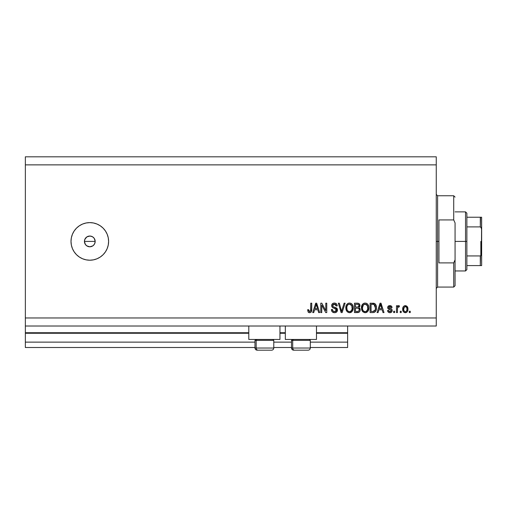 <?xml version="1.0" encoding="UTF-8"?>
<svg xmlns="http://www.w3.org/2000/svg" width="507" height="507" viewBox="0 0 507 507"><rect width="100%" height="100%" fill="white"/><g stroke="black" fill="none" stroke-linecap="round" stroke-linejoin="round"><path stroke-width="0.76" d="M347.631 347.498L310.303 347.498L347.631 347.498L347.631 342.13L310.303 342.13L347.631 342.13L347.631 333.264L316.482 333.264L347.631 333.264L347.631 347.498M291.5 347.498L273.78 347.498L291.5 347.498M254.977 347.498L25.35 347.498L254.977 347.498M291.5 342.13L273.78 342.13L291.5 342.13M254.977 342.13L25.35 342.13L25.35 347.498L25.35 342.13L254.977 342.13M285.327 333.264L279.953 333.264L285.327 333.264M248.798 333.264L25.35 333.264L25.35 342.13L25.35 332.725L248.798 332.725L25.35 332.725L25.35 333.264L248.798 333.264M347.631 332.725L347.631 333.264L347.631 332.725L316.482 332.725L347.631 332.725L347.631 326.014L347.631 332.725M285.327 332.725L279.953 332.725L285.327 332.725M25.35 326.014L25.35 332.725L25.35 326.014L436.261 326.014L25.35 326.014L25.35 317.959L436.261 317.959L436.261 164.87L25.35 164.87L25.35 326.014M248.798 339.443L248.798 326.014L248.798 339.443L279.953 339.443L279.953 326.014L279.953 339.443L248.798 339.443M316.482 339.443L316.482 326.014L316.482 339.443L285.327 339.443L316.482 339.443M285.327 326.014L285.327 339.443L285.327 326.014M87.774 246.389L86.006 245.211L84.846 243.474L84.435 241.414L84.846 239.355L84.435 241.414L85.341 244.399L86.824 245.882L89.809 246.789A5.374 5.374 0 0 1 84.435 241.414A5.374 5.374 0 0 1 89.809 236.04L86.824 236.946L84.846 239.355L85.582 238.1M89.809 260.211A18.797 18.797 0 0 1 71.005 241.414A18.797 18.797 0 0 1 89.809 222.617L93.472 222.979L97.002 224.043L100.253 225.78L103.098 228.118L105.437 230.97L107.173 234.221L108.245 237.745L108.606 241.414L108.245 245.084L107.173 248.607L105.437 251.859L103.098 254.71L100.253 257.049L97.002 258.785L93.472 259.85L89.809 260.211L86.139 259.85L82.609 258.785L79.365 257.049L76.513 254.71L74.174 251.859L72.438 248.607L71.367 245.084L71.005 241.414L71.367 237.745L72.438 234.221L74.174 230.97L76.513 228.118L79.365 225.78L82.609 224.043L86.139 222.979L89.809 222.617A18.797 18.797 0 0 1 108.606 241.414A18.797 18.797 0 0 1 89.809 260.211M90.595 236.104L92.787 236.946L94.27 238.429L95.075 240.369L95.075 242.466L94.27 244.399L92.794 245.882L89.809 246.789L87.749 246.377M84.536 240.369L85.341 238.423L86.824 236.946L88.757 236.148L90.854 236.148M25.35 156.815L436.261 156.815L25.35 156.815L25.35 164.87L436.261 164.87L436.261 156.815L436.261 317.959L25.35 317.959L25.35 156.815M321.755 312.585L321.755 305.1L321.755 312.585L320.779 312.585L320.779 303.186L321.818 303.186L325.779 310.677L325.779 303.186L326.762 303.186L326.762 312.585L325.716 312.585L321.755 305.1L325.716 312.585L326.762 312.585L326.762 303.186L325.779 303.186L325.779 310.677L321.818 303.186L320.779 303.186L320.779 312.585L321.755 312.585L320.779 312.585L320.779 303.186L321.818 303.186M334.544 312.705L334.544 312.705C336.337 312.654 337.326 311.742 337.504 309.967L336.642 312.001L334.544 312.705L332.256 311.837L331.413 309.847L332.377 309.409L333.017 311.006L334.405 311.602L335.754 311.355L336.49 310.347L336.046 308.934L332.788 307.705L331.819 306.608L331.743 304.853L332.846 303.427L334.937 303.104L336.737 304.162L337.256 305.873L336.28 305.994L335.761 304.644L334.405 304.162L332.922 304.739L332.63 305.917L333.257 306.849L336.661 308.091L337.504 309.967L336.052 307.724L332.928 306.615L332.617 305.664L334.405 304.162L336.28 305.994L337.256 305.873C337.117 304.086 336.16 303.148 334.367 303.066C332.693 303.129 331.781 303.985 331.641 305.639C331.8 307.109 332.649 307.971 334.176 308.218L336.528 309.999L334.626 311.609C333.251 311.52 332.497 310.791 332.377 309.409L331.401 309.536C331.515 311.526 332.56 312.585 334.544 312.705L334.227 312.699M342.003 310.005L344.095 303.186L345.109 303.186L342.149 312.585L341.141 312.585L338.327 303.186L339.335 303.186L341.591 311.488L344.095 303.186L345.109 303.186L344.095 303.186L341.591 311.488L339.335 303.186L338.327 303.186L341.141 312.585L342.149 312.585L341.141 312.585L338.327 303.186L339.335 303.186L341.382 310.639M347.01 311.552L349.526 312.705L347.289 311.849L345.856 308.864L346.224 305.455L347.865 303.49L349.532 303.066L351.167 303.484L352.397 304.644L353.151 306.621L353.202 308.788L352.536 310.899L351.091 312.337L349.526 312.705L352.289 311.273L353.252 307.895C353.322 305.163 352.08 303.554 349.532 303.066C346.934 303.566 345.692 305.214 345.806 308.009L346.522 310.873M362.378 311.235L365.154 312.705L362.632 311.552L361.478 308.864L361.852 305.455L363.494 303.49L365.16 303.066L366.789 303.484L368.019 304.644L368.773 306.621L368.83 308.788L368.164 310.899L367.062 312.128L365.154 312.705L367.917 311.273L368.874 307.895C368.944 305.163 367.708 303.554 365.16 303.066C362.556 303.566 361.314 305.214 361.428 308.009L362.144 310.873M378.07 312.585L378.894 309.777L378.07 312.585L377.056 312.585L380.054 303.186L381.011 303.186L384.014 312.585L383 312.585L382.177 309.777L378.894 309.777L382.177 309.777L383 312.585L384.014 312.585L381.011 303.186L380.054 303.186L377.056 312.585L378.07 312.585L377.056 312.585L380.054 303.186L381.011 303.186L384.014 312.585L383 312.585M410.258 311.241L410.258 312.585L409.282 312.585L409.282 311.241L410.258 311.241L409.282 311.241L409.282 312.585L410.258 312.585L409.282 312.585L409.282 311.241L410.258 311.241L410.258 312.585L410.258 311.241M405.473 312.705L405.315 312.705C407.191 312.337 408.065 311.133 407.939 309.099L407.406 311.526L405.936 312.635L404.13 312.401L402.976 310.994L402.907 307.534L403.635 306.304L404.7 305.696L406.975 306.291L407.939 309.099C408.021 307.128 407.146 305.975 405.315 305.626C403.458 305.981 402.583 307.166 402.691 309.169C402.59 311.165 403.464 312.344 405.315 312.705L405.156 312.705M401.227 311.241L401.227 312.585L400.251 312.585L400.251 311.241L401.227 311.241L400.251 311.241L400.251 312.585L401.227 312.585L400.251 312.585L400.251 311.241L401.227 311.241L401.227 312.585L401.227 311.241M397.482 308.351L397.444 312.585L396.468 312.585L396.468 305.746L397.444 305.746L397.444 306.843L398.375 305.658L399.516 305.994L399.148 306.969L397.761 307.293L397.444 309.042L397.615 307.648L398.489 306.849L399.148 306.969L399.516 305.994L398.597 305.626L397.444 306.843L397.444 305.746L396.468 305.746L396.468 312.585L397.444 312.585L396.468 312.585L396.468 305.746L397.444 305.746M394.636 311.241L394.636 312.585L393.654 312.585L393.654 311.241L394.636 311.241L393.654 311.241L393.654 312.585L394.636 312.585L393.654 312.585L393.654 311.241L394.636 311.241L394.636 312.585L394.636 311.241M389.883 312.705C391.315 312.654 392.082 311.919 392.19 310.499L391.835 311.786L390.77 312.578L389.439 312.68L388.254 312.116L387.551 310.512L388.527 310.385L388.945 311.374L389.946 311.729L390.827 311.482L391.214 310.671L390.941 310.011L387.874 308.414L387.709 307.166L388.305 306.114L390.048 305.632L391.677 306.418L392.069 307.578L391.093 307.705L390.726 306.881L389.877 306.602L389.065 306.767L388.66 307.521L391.594 309.01L392.19 310.499C392.082 309.264 391.372 308.567 390.054 308.395L388.654 307.438L389.877 306.602L391.093 307.705L392.069 307.578C391.892 306.304 391.144 305.651 389.845 305.626C388.527 305.645 387.804 306.291 387.678 307.578C387.912 308.807 388.711 309.504 390.073 309.676L390.992 310.05L391.214 310.671L389.946 311.729L388.527 310.385L387.551 310.512C387.728 311.9 388.508 312.635 389.883 312.705L389.655 312.699M373.076 312.578L372.867 312.585C375.421 312.198 376.612 310.614 376.441 307.831L376.061 310.328L374.831 312.09L373.291 312.572L370.097 312.585L370.097 303.186L374.831 303.655L376.01 305.227L376.441 307.831C376.6 305.835 375.864 304.339 374.242 303.357L370.097 303.186L370.097 312.585L372.867 312.585L370.097 312.585L370.097 303.186M360.192 309.473L360.033 310.943L359.013 312.255L354.469 312.585L354.469 303.186L357.879 303.211L359.229 303.769L359.951 305.841L358.912 307.521L359.919 308.465L360.204 309.828L358.912 307.521L359.964 305.55C359.824 303.985 358.962 303.192 357.384 303.186L354.469 303.186L354.469 312.585L357.365 312.585L354.469 312.585L354.469 303.186L357.384 303.186M313.738 312.585L314.555 309.777L313.738 312.585L312.718 312.585L315.722 303.186L316.672 303.186L319.676 312.585L318.662 312.585L317.838 309.777L314.555 309.777L317.838 309.777L318.662 312.585L319.676 312.585L316.672 303.186L315.722 303.186L312.718 312.585L313.738 312.585L312.718 312.585L315.722 303.186L316.672 303.186L319.676 312.585L318.662 312.585M308.281 312.204L309.619 312.705L308.148 312.046L307.591 309.777L308.567 309.657L309.213 311.501L310.582 311.051L310.766 303.186L311.742 303.186L311.596 311.07L311.083 312.122L309.619 312.705C311.222 312.388 311.932 311.342 311.742 309.568L311.742 303.186L310.766 303.186L310.639 310.899L309.663 311.609L308.567 309.657L307.591 309.777L308.148 312.039M436.261 326.014L436.261 317.959L436.261 326.014M86.824 245.882L86.013 245.217M92.946 245.775L93.605 245.211M91.862 236.452L89.809 236.04A5.374 5.374 0 0 1 95.177 241.414A5.374 5.374 0 0 1 89.809 246.789L88.757 246.681M93.605 237.618L92.787 236.946M94.771 239.361L95.177 241.414L94.771 243.468L95.177 241.414L94.27 238.429M89.809 246.789L90.854 246.681M85.341 244.399L84.435 241.414L95.177 241.414L84.435 241.414M86.824 236.946L87.749 236.452M88.757 236.148L89.809 236.04M94.27 244.399L94.771 243.468M91.862 246.377L92.794 245.882M404.39 312.534L403.255 311.558M402.805 310.398L402.716 309.783M406.487 305.93L407.818 307.876M407.824 307.901L407.913 308.49M407.413 311.52L407.02 312.008M406.582 312.363L405.936 312.635M406.164 312.565L405.625 312.692M404.548 306.836L403.667 309.162C403.553 307.806 404.092 306.957 405.289 306.602C406.519 306.931 407.077 307.787 406.963 309.162L406.76 307.768M406.899 310.031L406.963 309.162C407.077 310.518 406.538 311.374 405.34 311.729L406.012 311.539M404.535 311.482L403.73 310.018L404.18 311.14M404.916 311.666L405.34 311.729C404.111 311.399 403.553 310.544 403.667 309.162L403.775 310.259M406.341 307.077L404.814 306.691M406.804 307.895L406.443 307.191M406.411 307.147L405.911 306.741M405.758 311.659L406.658 310.81L406.956 309.378M398.02 305.86L398.375 305.658M399.148 306.969L398.489 306.849L399.148 306.969L398.489 306.849L399.148 306.969L399.516 305.994L398.724 305.639M397.678 307.464L398.236 306.893M397.615 307.648L397.539 307.99M397.532 307.996L397.488 308.319M397.444 312.585L397.444 309.042M388.248 312.116L387.893 311.615M387.773 311.355L387.64 310.949M387.589 310.728L388.527 310.385L388.654 310.911M388.679 310.975L388.945 311.374M389.623 311.704L390.409 311.678M391.208 310.785L390.891 309.98M391.214 310.671L390.308 309.745M389.668 309.549L389.351 309.441M388.451 309.048L389.243 309.403M388.438 309.042L387.906 308.478M387.874 308.421L387.722 308.002M387.69 307.793L387.684 307.369M387.709 307.166L387.912 306.596M390.669 305.74L391.036 305.892M391.873 306.786L391.993 307.166M392.069 307.578L391.093 307.705L390.986 307.267M390.105 306.615L389.458 306.634M388.761 307.039L388.958 308.009L390.84 308.655M391.233 308.807L391.74 309.15M391.835 311.786L391.252 312.35M390.77 312.578L390.333 312.68M389.737 308.3L389.072 308.066M390.327 306.665L390.726 306.881M391.873 306.779L391.677 306.418M380.446 304.612L380.098 305.943L380.535 304.162L381.853 308.681L379.211 308.681L380.098 305.943L379.211 308.681L381.853 308.681L380.446 304.631M380.972 305.778L380.871 305.442M373.501 303.218L372.962 303.186M374.831 303.655L375.338 304.105M375.478 304.27L375.712 304.625M375.719 304.631L376.017 305.252M376.352 306.507L376.422 307.172M376.435 308.256L376.441 307.831M375.478 311.456L375.205 311.773M374.812 312.103L373.646 312.527M375.218 305.93L375.351 306.456M375.465 307.578L375.395 308.915M373.659 311.399L375.091 310.119L372.746 311.488L373.989 311.304M371.073 311.488L371.073 304.282L374.052 304.473L371.073 304.282L371.073 311.488L372.746 311.488L371.073 311.488M374.946 305.341L374.052 304.473L375.465 308.11M361.783 310.113L361.478 308.864M361.472 307.122L361.599 306.291M362.847 303.966L363.88 303.3M364.299 303.167L364.723 303.085M366.003 303.167L366.415 303.3M367.195 303.75L367.556 304.067M368.76 309.232L368.671 309.644M368.608 309.885L368.278 310.683M366.314 312.515L365.629 312.68M364.679 312.68L362.911 311.849M368.367 310.506L368.665 309.663M368.874 307.895L368.868 307.47M368.69 306.203L368.019 304.637M367.594 304.111L366.789 303.484M363.494 303.49L363.018 303.82M365.351 304.168L363.361 304.91L364.501 304.244M367.322 305.41L365.896 304.276L366.853 304.834M363.399 304.872L362.404 308.022C362.252 305.854 363.177 304.568 365.167 304.162L367.493 305.74L367.898 307.869C368.006 309.967 367.087 311.216 365.141 311.609L366.39 311.279L367.784 309.131M367.569 309.878L366.39 311.279M364.52 311.532L365.141 311.609C363.253 311.241 362.34 310.05 362.404 308.022L362.727 309.878L362.41 307.692L362.822 305.689M362.594 306.317L362.708 305.955L362.594 306.317M367.733 306.456L367.106 305.106M367.778 309.162L367.41 305.575M367.835 306.982L367.746 306.52M362.72 309.866L363.392 310.873M363.424 310.905L363.025 310.436M357.644 303.192L358.994 303.579M359.286 303.826L359.539 304.143M359.552 304.162L359.951 305.303M359.9 306.127L359.704 306.678M357.644 312.578L357.365 312.585C359.178 312.572 360.128 311.653 360.204 309.828M360.166 310.398L360.04 310.93M360.033 310.943L359.013 312.255M359.19 310.309L358.329 311.368L359.19 310.309L359.102 309.105L358.348 308.332L357.245 308.193C358.462 308.11 359.127 308.655 359.229 309.834C359.127 308.655 358.462 308.11 357.245 308.193L355.445 308.193L357.245 308.193M357.917 304.333L355.445 304.282L355.445 307.09L358.132 307.001L358.988 305.702L358.132 307.001L355.445 307.09L355.445 304.282L357.042 304.282C358.215 304.137 358.861 304.612 358.988 305.702L358.677 304.72L357.467 304.295M357.169 307.09L358.367 306.906M358.132 307.001L358.95 306.12L358.861 305.018M355.445 311.488L355.445 308.193L355.445 311.488L358.329 311.368L355.445 311.488M358.95 306.12L358.988 305.702M357.397 304.289L357.042 304.282M346.161 310.113L346.028 309.714M345.806 308.009L345.844 307.141M345.844 307.122L345.977 306.279M347.39 303.82L348.258 303.3M348.677 303.167L349.101 303.085M350.375 303.167L350.787 303.3M351.579 303.756L351.934 304.067M352.181 304.346L352.631 305.049M353.151 306.627L353.208 307.046M353.202 308.782L353.043 309.644M352.98 309.885L352.289 311.273M351.75 311.875L351.091 312.337M350.686 312.515L350.007 312.68M349.05 312.68L347.301 311.856M353.062 306.203L352.39 304.637M351.972 304.111L351.167 303.484M349.722 304.168L348.265 304.492M351.693 305.41L350.274 304.276L351.224 304.834M346.946 306.405L346.782 308.022C346.63 305.854 347.548 304.568 349.538 304.162L351.864 305.74L352.27 307.869C352.378 309.967 351.459 311.216 349.519 311.609L350.762 311.279L352.162 309.131M351.94 309.878L350.762 311.279M348.892 311.532L349.519 311.609C347.631 311.241 346.718 310.05 346.782 308.022L347.099 309.878L346.801 307.356M347.194 305.689L346.839 307.027M347.77 304.872L346.978 306.304M352.105 306.456L351.478 305.106M352.156 309.162L351.782 305.575M352.213 306.982L352.124 306.52M347.099 309.866L347.77 310.873M347.796 310.905L347.396 310.436M341.433 310.848L341.591 311.488M342.149 312.585L345.109 303.186L342.149 312.585M333.308 312.508L332.865 312.306M332.262 311.843L331.889 311.361M331.401 309.536L332.377 309.409M332.643 310.493L332.858 310.835M335.659 311.406L336.268 310.892M336.312 309.226L334.956 308.446M331.825 304.606L332.117 304.086M331.965 304.32L333.219 303.256M332.846 303.427L333.834 303.097M334.652 303.072L335.476 303.23M335.495 303.237L336.059 303.509M336.743 304.168L337.199 305.296M337.256 305.873L336.28 305.994L336.23 305.626M334.772 304.187L335.729 304.612M334.759 304.181L334.075 304.181M333.365 304.377L333.004 304.644M332.624 305.493L332.928 306.615M333.08 306.748L333.441 306.938M333.467 306.944L333.879 307.096M334.842 307.343L335.45 307.515M336.94 308.357L337.288 308.896M337.313 308.953L337.421 309.276M337.453 310.531L337.016 311.564M337.288 311.076L336.718 311.925M336.629 312.008L336.192 312.325M334.417 307.242L333.631 307.014M337.054 304.764L336.445 303.813M335.336 308.567L335.71 308.719M325.779 303.186L326.762 303.186L326.762 312.585L325.716 312.585M315.893 305.506L316.197 304.162L317.521 308.681L314.879 308.681L315.76 305.943L314.879 308.681L317.521 308.681L316.45 305.132M316.634 305.778L316.539 305.442M316.197 304.162L316.013 305.062M307.591 309.777L308.586 309.967M308.617 310.278L308.744 310.892M310.506 311.178L310.709 310.595M310.747 310.265L310.766 309.638M310.766 303.186L311.742 303.186L311.742 309.568L311.235 311.932M311.596 311.07L311.469 311.482M311.083 312.122L310.671 312.451M309.891 312.692L309.409 312.699M309.2 312.673L308.408 312.325M406.646 307.495L406.405 307.147M405.505 306.621L405.08 306.621M403.68 308.744L403.68 309.593M405.125 311.716L405.549 311.716M380.656 304.65L380.535 304.162M374.736 310.753L375.269 309.562M375.332 309.276L375.421 308.693M375.129 305.702L374.781 305.081M374.458 304.726L373.893 304.409M373.729 304.371L372.721 304.282M365.167 304.162L364.831 304.181M363.361 304.91L362.955 305.436M364.831 311.59L365.471 311.59M367.873 308.516L367.848 307.052M349.538 304.162L349.203 304.181M347.732 304.91L347.327 305.436M349.203 311.59L349.843 311.59M352.245 308.516L352.219 307.052M273.685 348.036L256.174 348.036L256.174 340.355L256.973 339.443L256.174 340.355L273.78 340.355L256.174 340.355L256.174 348.036A2.148 1.876 90 0 0 258.05 350.185L271.556 350.185M255.889 339.443L254.977 340.355L256.174 340.355L254.977 340.355L254.977 348.036C255.11 349.336 255.826 350.052 257.125 350.185C255.826 350.052 255.11 349.336 254.977 348.036L273.78 348.036C273.647 349.336 272.931 350.052 271.632 350.185C272.931 350.052 273.647 349.336 273.78 348.036L273.78 340.355L272.861 339.443M257.176 350.185L271.606 350.185M271.27 350.185L270.706 350.185M258.05 350.185A2.148 1.876 -90 0 1 256.174 348.036M310.208 348.036L292.704 348.036L292.704 340.355L293.496 339.443L292.704 340.355L310.303 340.355L292.704 340.355L292.704 348.036A2.148 1.876 90 0 0 294.573 350.185L308.085 350.185M292.419 339.443L291.5 340.355L292.704 340.355L291.5 340.355L291.5 348.036L310.303 348.036C310.17 349.336 309.454 350.052 308.155 350.185C309.454 350.052 310.17 349.336 310.303 348.036L310.303 340.355L309.39 339.443M293.699 350.185L308.129 350.185M307.8 350.185L307.229 350.185M294.573 350.185A2.148 1.876 -90 0 1 292.704 348.036M436.261 194.415L437.604 195.759L437.604 241.414L438.948 241.414L438.948 219.93L453.721 219.93L455.064 222.953L455.064 259.876L453.721 262.899L453.721 287.07L453.721 262.899L438.948 262.899L438.948 241.414L437.604 241.414L437.604 195.759L437.604 241.414L436.261 241.414L437.604 241.414L437.604 287.07L436.261 288.413M453.721 219.93L453.721 195.759L453.721 219.93L455.064 222.953L455.064 285.726L455.064 259.876L453.721 262.899L438.948 262.899L438.948 219.93L453.721 219.93M437.604 241.414L437.604 287.07L437.604 241.414M480.547 255.896L480.306 265.586L466.877 265.586L466.877 241.414L465.534 241.414L465.534 270.96L465.534 241.414L455.064 241.414L465.534 241.414L465.534 211.869L465.534 241.414L466.877 241.414L466.877 269.616L466.877 265.586L481.65 265.586L481.65 253.12L481.111 255.414M480.547 217.243L480.306 226.889L466.877 226.889L466.877 241.414L466.877 213.213L466.877 226.889L480.306 226.889L481.023 227.294L481.65 229.709L481.65 265.586L481.023 265.586L481.599 265.586M480.306 217.243L466.877 217.243L481.637 217.243L481.65 229.709L481.416 228.055L480.306 226.889L480.306 217.243L481.637 217.243L481.409 254.787L480.306 255.94L466.877 255.94L480.306 255.94L480.306 265.586L480.712 265.586M480.845 255.718L480.845 241.414L480.845 255.718M291.5 348.036C291.633 349.336 292.349 350.052 293.648 350.185C292.349 350.052 291.633 349.336 291.5 348.036M455.064 285.726L453.721 287.07L437.604 287.07M437.604 195.759L453.721 195.759L455.064 197.103M466.877 269.616L465.534 270.96L455.064 270.96M455.064 211.869L465.534 211.869L466.877 213.213"/></g></svg>
